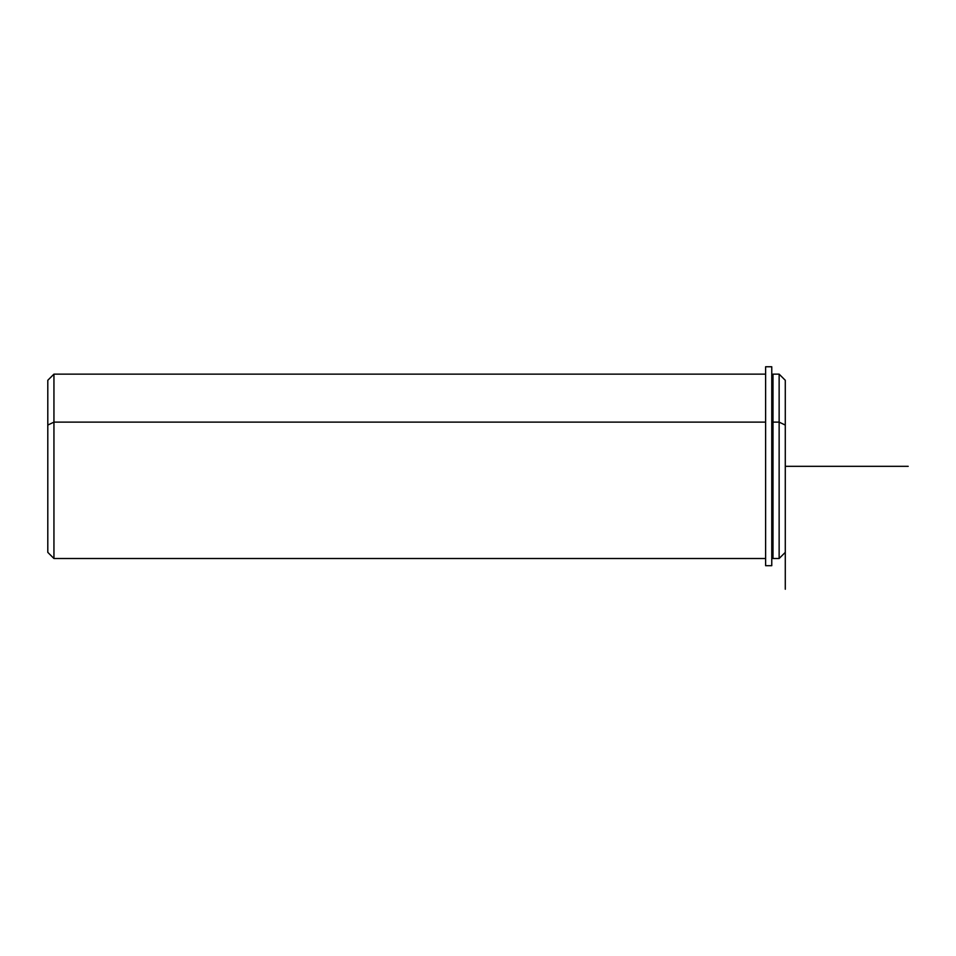 <?xml version="1.0" encoding="UTF-8"?>
<svg xmlns="http://www.w3.org/2000/svg" width="956" height="956" viewBox="0 0 956 956"><rect width="100%" height="100%" fill="white"/><g stroke="black" fill="none" stroke-linecap="round" stroke-linejoin="round"><path stroke-width="1.43" d="M771.767 424.189L772.998 424.189L771.767 424.189M785.282 540.068L785.282 425.073L779.14 422.122L779.14 374.143L779.14 422.122L772.998 422.122L779.14 422.122L779.14 558.507L772.998 558.507L772.998 422.122L772.998 554.205L771.767 554.205M772.998 422.122L772.998 374.143L779.14 374.143L785.282 380.285L785.282 552.365L779.14 558.507L779.14 422.122L785.282 425.073M765.625 558.507L53.942 558.507L47.8 552.365L47.8 425.073L53.942 422.122L53.942 558.507L53.942 422.122L765.625 422.122L53.942 422.122L53.942 374.143L53.942 422.122L47.8 425.073L47.8 540.068M47.8 425.073L47.8 380.285L53.942 374.143L765.625 374.143M771.767 366.757L771.767 565.689L765.625 565.689L765.625 366.757L771.767 366.757M765.625 565.689L771.767 565.689M908.2 466.325L785.282 466.325L785.282 589.243M772.998 378.445L771.767 378.445"/></g></svg>
